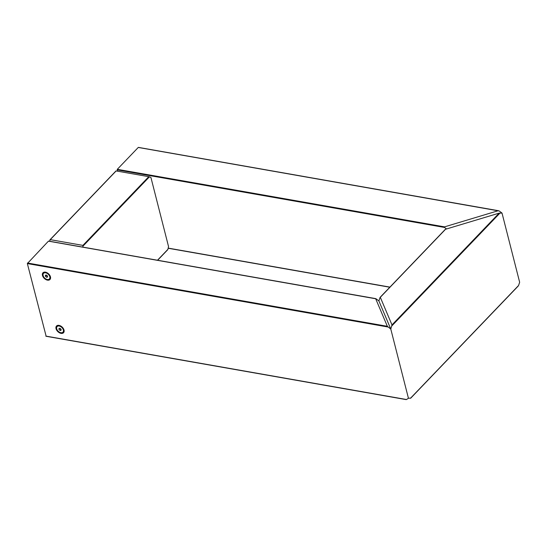 <?xml version="1.0" encoding="UTF-8"?>
<svg xmlns="http://www.w3.org/2000/svg" width="547" height="547" viewBox="0 0 547 547"><rect width="100%" height="100%" fill="white"/><g stroke="black" fill="none" stroke-linecap="round" stroke-linejoin="round"><path stroke-width="0.82" d="M61.045 333.362A4.855 3.138 43.8 0 1 56.033 328.665A4.855 3.138 43.8 0 1 59.008 325.376A4.855 3.138 43.8 0 1 59.992 325.663A4.855 3.138 43.8 0 1 63.732 329.246A4.855 3.138 43.8 0 1 61.045 333.362M60.758 326.026A2.427 1.566 -136.2 0 0 59.972 326.087M47.48 280.139A4.855 3.138 43.8 0 1 42.468 275.442A4.855 3.138 43.8 0 1 45.442 272.153A4.855 3.138 43.8 0 1 46.427 272.44A4.855 3.138 43.8 0 1 50.167 276.023A4.855 3.138 43.8 0 1 47.48 280.139M47.192 272.803A2.427 1.566 -136.2 0 0 46.406 272.864M48.717 241.2L376.104 298.84L378.88 300.918L390.797 329.082L408.438 398.271L390.797 329.082L387.344 326.306L375.666 298.703L376.104 298.84M48.437 241.152L27.35 263.572L46.133 336.2M45.832 336.09L406.503 399.522L408.438 398.271L410.64 398.093L518.563 285.507L519.65 282.266L502.016 213.077L519.65 282.266M49.743 276.064A2.427 1.566 -136.2 0 0 49.77 275.278M63.308 329.287A2.427 1.566 -136.2 0 0 63.336 328.501M446.557 228.954L444.54 227.449L444.533 226.868L498.132 210.745L499.233 210.998L502.016 213.077L499.144 213.139L445.545 229.261L380.309 297.308L391.987 324.911L390.797 329.082L378.88 300.918L379.967 297.677M138.541 147.505L499.233 210.998M138.268 147.451L117.304 169.317L117.509 171.177M157.474 260.235L167.895 249.364L168.544 246.581L150.904 177.392L148.784 176.674L116.142 170.938L50.269 239.648L82.905 245.391L82.857 247.114M49.804 240.147L50.269 239.648L49.551 241.254M49.449 278.881A4.048 2.612 -136.2 0 0 49.51 278.813A4.048 2.612 -136.2 0 0 49.668 278.628A4.048 2.612 -136.2 0 0 49.681 275.914L49.203 274.847A2.024 1.306 -136.2 0 0 47.644 273.35L46.563 272.926A4.048 2.612 -136.2 0 0 43.671 273.213A4.048 2.612 -136.2 0 0 43.603 273.281M49.681 275.914A4.048 2.612 -136.2 0 0 46.563 272.926M49.538 278.758A4.048 2.612 -136.2 0 0 48.136 274.129A4.048 2.612 -136.2 0 0 43.541 273.343A4.048 2.612 -136.2 0 0 43.384 273.534A4.048 2.612 -136.2 0 0 44.792 278.163A4.048 2.612 -136.2 0 0 49.38 278.949A4.048 2.612 -136.2 0 0 49.538 278.758M46.386 275.052L45.394 275.244L45.469 276.338L46.536 277.24L47.527 277.055L47.452 275.955L46.386 275.052M47.473 276.262L46.536 277.24M47.466 276.173L46.454 275.312L45.469 276.338M63.014 332.104A4.048 2.612 -136.2 0 0 63.076 332.036A4.048 2.612 -136.2 0 0 63.486 329.82A4.048 2.612 -136.2 0 0 63.247 329.137L62.768 328.07A2.024 1.306 -136.2 0 0 61.209 326.573L60.129 326.149A4.048 2.612 -136.2 0 0 57.237 326.436A4.048 2.612 -136.2 0 0 57.175 326.504M63.247 329.137A4.048 2.612 -136.2 0 0 60.129 326.149M63.356 329.957A4.048 2.612 -136.2 0 0 60.553 326.538A4.048 2.612 -136.2 0 0 57.107 326.566A4.048 2.612 -136.2 0 0 56.697 328.781A4.048 2.612 -136.2 0 0 59.507 332.2A4.048 2.612 -136.2 0 0 62.953 332.173A4.048 2.612 -136.2 0 0 63.356 329.957M59.199 328.268L58.871 329.164L59.705 330.265L60.861 330.47L61.182 329.574L60.348 328.473L59.199 328.268M59.657 328.35L58.871 329.164M60.97 329.287L59.705 330.265M60.799 329.062L60.074 328.426M517.797 286.32L518.563 285.507L517.797 286.32M387.344 326.306L27.48 263.018M388.021 327.003L27.35 263.572M389.929 287.107L168.189 248.112M444.533 226.868L117.304 169.317M444.54 227.449L117.174 169.871M83.11 246.006L149.413 176.845M82.905 245.391L148.784 176.674M499.144 213.139L391.987 324.911M500.074 212.988L391.884 325.841M375.714 298.621L48.594 241.083M406.161 399.611L45.975 336.261M389.806 287.237L168.155 248.256M498.604 210.739L138.418 147.389M157.618 260.263L167.703 249.747M50.003 239.764L115.998 170.924M445.272 229.378L380.165 297.294M518.235 286.019L410.612 398.284"/></g></svg>

